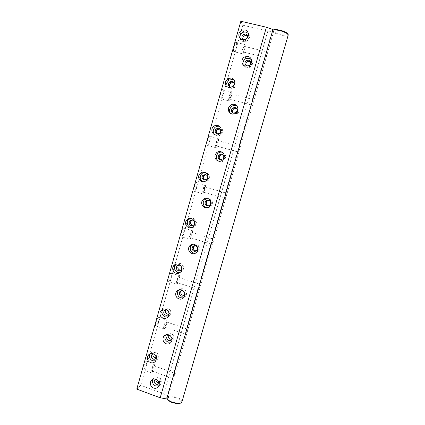 <?xml version="1.0" encoding="UTF-8"?>
<svg xmlns="http://www.w3.org/2000/svg" width="425" height="425" viewBox="0 0 425 425"><rect width="100%" height="100%" fill="white"/><g stroke="black" fill="none" stroke-linecap="round" stroke-linejoin="round"><path stroke-width="0.32" stroke-dasharray="2.12 1.59" d="M152.177 370.988C153.308 369.314 153.919 367.582 154.009 365.792L153.664 365.75C152.532 367.413 151.916 369.144 151.821 370.956L152.177 370.988M172.237 378.255C174.208 376.715 174.967 375.02 174.51 373.177L173.751 372.991C173.543 375.153 173.097 376.964 172.412 378.415L166.701 397.508L166.749 398.969M184.923 334.114C186.91 332.685 187.648 330.985 187.138 329.014L186.458 328.78C186.299 330.82 185.852 332.621 185.109 334.183L173.751 372.991M136.77 389.109L140.787 385.321L163.768 393.794L168.608 396.785L166.701 397.508M168.608 396.785L273.652 31.657L267.824 31.089L242.808 25.208L240.837 21.25M238.908 146.312C239.397 146.258 238.058 151.093 237.437 151.805L237.293 151.922C238.893 152.511 240.401 147.773 239.232 146.561L238.908 146.312L250.808 104.917C251.69 105.14 252.381 104.438 252.891 102.808C253.268 101.315 253.194 100.188 252.668 99.434L252.439 99.238L264.493 57.306C265.338 57.672 266.018 57.03 266.528 55.383C266.942 53.794 266.858 52.562 266.278 51.685L272.234 30.377L273.652 31.657M237.293 151.922L225.548 192.796C225.951 193.035 224.66 197.657 224.118 198.231L223.954 198.332C224.905 198.284 225.627 197.46 226.121 195.861C226.445 194.56 226.392 193.63 225.967 193.067L225.548 192.796M212.351 238.691C212.67 239.148 211.464 243.589 210.959 244.099L210.784 244.163C212.404 244.269 213.865 239.966 212.867 238.972L212.351 238.691L223.954 198.332M210.784 244.163L199.325 284.017C199.213 285.929 198.762 287.73 197.96 289.414L197.774 289.42C199.771 288.108 200.488 286.392 199.925 284.283L199.325 284.017M197.774 289.42L186.458 328.78M252.439 99.238C253.034 98.913 251.589 104.003 250.92 104.805L250.808 104.917M266.146 51.553C266.847 50.91 265.317 56.265 264.568 57.221L264.493 57.306M272.234 30.377L272.951 29.585M164.65 327.107C165.771 325.555 166.372 323.823 166.457 321.906L166.159 321.805C165.043 323.34 164.438 325.072 164.347 327.006L164.65 327.107M166.664 320.036L167.158 320.211L166.712 323.521C165.877 326.219 165.028 328.004 164.151 328.87L163.636 328.711C163.11 327.335 165.479 320.732 166.664 320.036M158.711 320.769L159.125 317.454L158.594 317.268C157.356 317.937 154.971 324.519 155.55 325.911L156.102 326.087C157.011 325.231 157.877 323.462 158.711 320.769M140.787 385.321L242.808 25.208M236.433 42.33C235.556 40.508 232.82 49.566 233.649 51.638L233.745 51.834C234.308 52.28 235.02 51.122 235.875 48.36C236.571 45.719 236.783 43.77 236.512 42.505L236.433 42.33M223.051 89.606C222.094 88.315 219.449 96.725 220.23 98.712L220.394 98.988C221.021 99.206 221.76 97.936 222.61 95.189C223.252 92.793 223.444 91.024 223.194 89.872L223.051 89.606M209.833 136.287C208.813 135.474 206.237 143.326 206.975 145.222L207.209 145.552C207.899 145.541 208.664 144.171 209.509 141.429C210.099 139.262 210.279 137.652 210.051 136.606L209.833 136.287M196.786 182.383C195.702 182.006 193.189 189.391 193.885 191.197L194.193 191.532C194.937 191.303 195.734 189.826 196.573 187.101C197.115 185.13 197.285 183.669 197.072 182.713L196.786 182.383M183.898 227.901C182.761 227.906 180.296 234.967 180.949 236.629L181.337 236.938C182.139 236.502 182.957 234.924 183.797 232.204C184.296 230.403 184.455 229.075 184.264 228.22L183.898 227.901M171.169 272.861C169.979 273.211 167.556 280.011 168.173 281.531L168.64 281.786C169.495 281.138 170.34 279.464 171.174 276.76L171.615 273.126L171.169 272.861M146.179 361.133C144.893 362.095 142.534 368.507 143.082 369.777L143.714 369.84C144.675 368.794 145.568 366.929 146.397 364.246L146.784 361.213L146.179 361.133M154.158 364.002L154.732 364.071L154.312 367.099C153.483 369.787 152.607 371.663 151.677 372.73L151.082 372.683C150.588 371.423 152.931 364.99 154.158 364.002M179.318 275.522L179.738 275.777L179.26 279.406C178.426 282.115 177.597 283.804 176.773 284.468L176.338 284.219C175.78 282.715 178.187 275.894 179.318 275.522M177.283 282.678C178.388 281.26 178.978 279.517 179.063 277.467L178.808 277.312C177.708 278.72 177.113 280.457 177.023 282.529L177.283 282.678M192.132 230.451L192.477 230.759C192.642 231.609 192.472 232.937 191.962 234.743C191.128 237.463 190.326 239.052 189.561 239.509L189.199 239.206C188.61 237.564 191.059 230.477 192.132 230.451M190.076 237.702C191.16 236.412 191.744 234.664 191.829 232.448L191.617 232.262C190.533 233.538 189.948 235.285 189.858 237.517L190.076 237.702M205.11 184.817L205.381 185.146C205.562 186.092 205.376 187.553 204.829 189.529C203.984 192.259 203.208 193.747 202.502 193.991L202.215 193.657C201.593 191.882 204.096 184.461 205.11 184.817M204.42 189.481L204.59 186.655C203.517 187.786 202.938 189.555 202.852 191.957L203.023 192.158C203.447 192.02 203.915 191.128 204.42 189.481M218.248 138.603L218.45 138.917C218.647 139.958 218.45 141.567 217.855 143.746C217.005 146.487 216.256 147.873 215.608 147.895L215.395 147.571C214.731 145.695 217.303 137.812 218.248 138.603M216.139 146.035C217.191 145.015 217.759 143.225 217.844 140.654L217.722 140.462C217.148 140 215.613 144.718 216.012 145.844L216.139 146.035M231.556 91.805L231.689 92.066C231.907 93.208 231.689 94.982 231.041 97.383C230.191 100.141 229.473 101.416 228.884 101.214L228.735 100.932C228.028 98.967 230.679 90.53 231.556 91.805M230.711 97.038L231.019 93.686C230.493 92.937 228.91 97.984 229.33 99.168L229.415 99.333C229.771 99.461 230.201 98.696 230.711 97.038M245.034 44.407L245.103 44.583C245.342 45.836 245.103 47.786 244.396 50.432C243.546 53.205 242.856 54.368 242.324 53.932L242.239 53.736C241.496 51.685 244.237 42.601 245.034 44.407M244.109 49.932L244.492 46.314C244.014 45.241 242.372 50.681 242.818 51.914L242.866 52.031C243.18 52.302 243.594 51.6 244.109 49.932M163.768 393.794L267.824 31.089M245.831 65.312L247.791 67.246L249.863 66.959C251.69 65.588 251.935 64.016 250.591 62.236M159.168 382.638L160.831 381.395C161.489 379.631 160.953 378.282 159.226 377.347C157.946 376.964 156.926 377.336 156.166 378.457L155.901 379.169M171.769 339.177L173.219 338.002C173.937 336.207 173.411 334.836 171.636 333.891C170.383 333.529 169.363 333.896 168.582 334.996L168.544 335.059M184.121 295.285L185.752 294.1C186.548 292.257 186.028 290.859 184.2 289.903L181.433 290.626M196.382 250.862L198.417 249.682C199.314 247.791 198.815 246.351 196.918 245.368L194.724 245.634M208.452 205.78L211.209 204.744C212.25 202.799 211.778 201.312 209.796 200.281L208.526 200.218M220.469 159.773L221.26 160.14L224.097 159.301C225.356 157.282 224.937 155.725 222.833 154.631L222.679 154.594M232.873 112.853L234.441 113.985L237.028 113.369C238.489 111.722 238.398 110.165 236.746 108.704M242.728 39.095C243.004 40.285 243.674 41.023 244.747 41.299L246.245 41.246C248.545 40.003 248.986 38.351 247.562 36.284M156.31 357.738L157.872 356.575C158.605 354.785 158.084 353.414 156.32 352.458C155.093 352.086 154.089 352.437 153.313 353.504L153.154 353.823M168.624 314.197L170.234 313.055C171.036 311.228 170.531 309.825 168.714 308.853C167.599 308.513 166.637 308.805 165.819 309.74M180.837 270.157L182.729 269.02C183.632 267.144 183.138 265.71 181.257 264.711L178.803 265.163M192.929 225.526L195.346 224.474C196.382 222.546 195.92 221.069 193.954 220.028L192.227 220.086M204.908 180.12L208.075 179.419C209.302 177.422 208.882 175.881 206.81 174.792L206.067 174.686M217.048 133.801L218.259 134.512L220.873 133.87C222.355 131.936 222.078 130.326 220.044 129.051M229.649 86.721L231.418 88.198L233.649 87.826C235.413 86.27 235.487 84.66 233.872 82.997M227.109 86.817L229.898 88.947L233.708 88.283C236.512 85.845 236.725 83.226 234.34 80.426M214.848 134.741L216.623 135.692C218.179 136.106 219.656 135.734 221.058 134.576C223.454 131.527 223.088 128.881 219.959 126.639M203.246 181.762L203.517 181.847C205.264 182.325 206.853 181.852 208.282 180.428C210.311 177.071 209.594 174.484 206.125 172.662L205.217 172.497M191.787 227.63C193.279 227.641 194.523 227.035 195.516 225.813C197.227 222.572 196.44 220.092 193.147 218.36L190.581 218.338M180.025 272.584L182.819 270.72C184.317 267.564 183.488 265.158 180.327 263.489L176.529 264.005M181.018 266.05L181.794 267.952M167.965 316.933L170.244 315.116C171.578 312.04 170.722 309.692 167.668 308.067C165.994 307.53 164.475 307.907 163.104 309.198M166.701 309.724L167.168 309.836C168.693 310.542 169.304 311.727 169.007 313.39M155.768 360.783L157.787 359.008C158.998 356.001 158.127 353.696 155.167 352.091C153.133 351.475 151.459 352.049 150.147 353.802M153.064 353.791L154.668 353.844C156.368 354.737 156.921 356.065 156.326 357.834M240.056 38.356C240.63 40.115 241.724 41.198 243.344 41.607L245.947 41.485C249.571 39.557 250.394 36.89 248.407 33.49M247.398 37.724L245.4 39.642L243.966 39.716M230.52 113.363L232.953 114.978C234.478 115.372 235.939 115.016 237.347 113.905C239.684 111.318 239.61 108.784 237.129 106.293M218.609 161.117L219.656 161.558C221.414 162.026 223.019 161.542 224.458 160.119C226.536 156.756 225.834 154.153 222.36 152.309M207.209 207.713C208.909 207.915 210.354 207.304 211.538 205.886C213.265 202.613 212.463 200.122 209.137 198.406L207.336 198.247M195.596 253.151L198.677 251.18C200.17 248.003 199.32 245.592 196.143 243.95L192.769 244.221M183.568 297.861L185.927 295.97C187.244 292.873 186.368 290.525 183.303 288.926C181.757 288.432 180.301 288.74 178.941 289.845M183.255 290.913L184.769 293.532M171.302 342.067L173.299 340.25C174.489 337.222 173.597 334.921 170.627 333.349C168.693 332.754 167.052 333.264 165.692 334.889M169.044 334.969L170.122 335.112C171.652 335.835 172.268 337.03 171.96 338.698M158.955 385.804L160.804 384.014C161.898 381.05 160.995 378.787 158.1 377.225C155.959 376.582 154.243 377.198 152.968 379.073L152.846 379.307M155.561 379.073L157.601 378.973C159.317 379.886 159.864 381.225 159.248 382.994M243.254 64.945C243.907 66.481 244.965 67.432 246.42 67.798L249.974 67.283C252.859 65.131 253.343 62.592 251.425 59.665M249.82 65.014L248.561 65.827M181.863 402.114C181.443 399.813 179.653 398.172 176.481 397.194C174.367 396.233 168.082 395.17 166.988 397.412L166.945 398.278M180.524 403.15L180.944 402.772C181.486 398.793 172.226 395.393 167.62 397.848L167.487 399.288M288.171 35.232C288.012 36.12 285.621 36.136 280.999 35.296C274.975 33.41 272.101 31.971 272.388 30.977L272.744 30.308M273.302 30.079L273.238 30.611C273.179 31.413 275.405 32.597 279.91 34.159C284.893 35.248 287.502 35.328 287.736 34.388L287.757 34.016M154.009 365.792L174.51 373.177M172.412 378.415L151.821 370.956M166.457 321.911L187.138 329.014M185.109 334.183L164.347 327.006M159.125 317.459L167.158 320.211M163.636 328.711L155.55 325.911M146.784 361.218L154.732 364.076M151.087 372.683L143.082 369.777M171.615 273.126L179.738 275.777M176.338 284.219L168.173 281.531M179.063 277.467L199.925 284.283M197.96 289.414L177.023 282.529M184.264 228.22L192.477 230.759M189.199 239.206L180.949 236.624M191.824 232.448L212.867 238.972M210.959 244.099L189.858 237.517M197.072 182.718L205.381 185.146M202.215 193.657L193.885 191.197M204.749 186.851L225.967 193.067M224.118 198.231L202.852 191.957M210.051 136.606L218.45 138.917M215.395 147.571L206.975 145.222M217.844 140.654L239.232 146.561M237.437 151.805L216.012 145.844M223.194 89.872L231.689 92.066M228.735 100.932L220.235 98.706M231.104 93.845L252.668 99.434M250.92 104.805L229.33 99.168M236.512 42.505L245.103 44.583M242.245 53.736L233.649 51.638M244.534 46.421L266.278 51.685M264.568 57.221L242.818 51.914M233.649 87.826L232.688 86.684M233.708 88.283L232.518 86.881M221.058 134.571L219.725 133.732M220.873 133.864L219.789 133.179M208.282 180.423L206.805 180.136M208.075 179.419L206.879 179.175M195.511 225.813L193.89 226.063M195.346 224.474L194.039 224.666M182.824 270.714L181.061 271.495M182.729 269.02L181.305 269.631M170.244 315.116L168.348 316.407M170.234 313.055L168.704 314.075M157.787 359.008L155.762 360.798M152.91 353.839L153.313 353.504M157.872 356.575L156.235 357.999M245.947 41.485L244.901 39.504M246.245 41.246L245.4 39.642M237.347 113.905L236.199 112.811M237.028 113.369L236.098 112.482M224.458 160.119L223.167 159.582M224.097 159.301L223.045 158.86M211.538 205.886L210.099 205.902M211.209 204.744L210.04 204.744M198.677 251.18L197.099 251.727M198.417 249.682L197.136 250.113M185.927 295.97L184.206 297.043M185.752 294.1L184.36 294.95M173.299 340.25L171.44 341.833M173.219 338.002L171.716 339.262M152.612 379.419L152.968 379.073M160.804 384.014L158.812 386.097M155.523 379.095L156.166 378.457M160.831 381.39L159.221 383.053M249.974 67.283L248.976 65.615M249.863 66.959L249.055 65.609M272.382 30.807L166.988 397.412M272.388 30.977L273.206 30.494M287.736 34.388L288.182 35.206"/><path stroke-width="0.64" d="M160.209 397.795L166.749 398.969L272.951 29.585L266.39 27.227L240.837 21.25L136.77 389.109L160.209 397.795L266.39 27.227M250.591 62.236L249.401 61.593L247.451 61.816C246.059 62.661 245.523 63.824 245.831 65.312M155.901 379.169C155.709 380.736 156.326 381.857 157.749 382.527L159.168 382.638M168.544 335.059C167.854 336.85 168.385 338.21 170.143 339.134L171.769 339.177M181.433 290.626L180.843 291.693C180.551 293.346 181.167 294.52 182.686 295.21L184.121 295.285M194.724 245.634L193.524 247.228C193.226 248.901 193.848 250.07 195.383 250.745L196.382 250.862M208.526 200.218L206.874 201.216C205.78 203.166 206.237 204.669 208.239 205.721L208.452 205.78M222.679 154.594L220.054 155.417C218.864 156.952 219.008 158.408 220.469 159.773M236.746 108.704L236.034 108.407L233.532 108.959L232.523 110.479L232.873 112.853M247.562 36.284L246.357 35.631L244.991 35.652C243.328 36.306 242.574 37.453 242.728 39.095M153.154 353.823C152.649 355.539 153.212 356.819 154.843 357.653L156.31 357.738M165.819 309.74L165.723 309.878C164.889 311.711 165.389 313.124 167.216 314.112L168.624 314.197M178.803 265.163L178.303 265.694C177.363 267.569 177.841 269.02 179.743 270.04L180.837 270.157M192.227 220.086L191.069 220.931C189.986 222.865 190.437 224.363 192.424 225.42L192.929 225.526M206.067 174.686L204.042 175.567C202.81 177.358 203.102 178.872 204.908 180.12M220.044 129.051L217.281 129.572C215.996 130.895 215.916 132.303 217.048 133.801M233.872 82.997L233.006 82.604L230.876 82.923L229.5 84.708L229.649 86.721M228.501 83.539L229.888 81.733L232.039 81.414C234.488 82.801 234.701 84.554 232.688 86.684L230.435 87.067C228.836 86.461 228.193 85.287 228.501 83.539M234.34 80.426L232.576 79.528L229.043 80.033L226.679 83.072L227.109 86.817M225.404 81.611L227.8 78.535L231.375 78.014C235.2 78.827 236.135 84.777 232.518 86.881L228.666 87.55C225.972 86.535 224.889 84.554 225.404 81.611M248.12 56.509C252.142 57.333 252.939 63.617 248.976 65.615L245.379 66.135C241.209 65.259 240.603 58.666 244.869 56.86L248.12 56.509M156.076 379.233C159.003 380.811 159.917 383.1 158.812 386.097C157.532 388.057 155.778 388.705 153.563 388.041C150.609 386.415 149.717 384.099 150.886 381.098C152.182 379.201 153.908 378.579 156.076 379.233M168.736 334.852C171.742 336.446 172.64 338.773 171.44 341.833C170.122 343.756 168.369 344.404 166.191 343.772C163.147 342.13 162.27 339.772 163.551 336.701C164.884 334.852 166.611 334.236 168.736 334.852M181.549 289.919C184.652 291.534 185.534 293.909 184.206 297.043C182.846 298.908 181.103 299.545 178.973 298.95C176.391 297.771 175.35 295.779 175.838 292.963L176.402 291.72C177.772 289.935 179.488 289.335 181.549 289.919M194.528 244.412C197.747 246.075 198.602 248.513 197.099 251.727C195.697 253.512 193.97 254.123 191.919 253.56C189.311 252.418 188.254 250.426 188.753 247.578L189.449 246.128C190.857 244.439 192.552 243.865 194.528 244.412M207.671 198.332C211.034 200.063 211.847 202.587 210.099 205.902C208.654 207.554 206.964 208.117 205.031 207.597C202.39 206.486 201.328 204.494 201.833 201.62L202.725 199.893C204.165 198.347 205.812 197.832 207.671 198.332M220.984 151.661C224.543 153.499 225.271 156.14 223.167 159.582C221.707 161.027 220.092 161.516 218.307 161.043C215.64 159.97 214.561 157.978 215.077 155.072L216.288 152.968C217.727 151.651 219.289 151.215 220.984 151.661M234.467 104.391C238.005 105.15 239.195 110.516 236.199 112.811C234.781 113.937 233.298 114.298 231.752 113.895C229.059 112.853 227.97 110.867 228.491 107.929L230.254 105.299C231.63 104.322 233.033 104.019 234.467 104.391M245.007 29.968C249.491 30.85 249.688 38.117 244.901 39.504L242.266 39.626C239.546 38.648 238.446 36.667 238.972 33.692C239.525 31.848 240.789 30.611 242.765 29.989L245.007 29.968M153.106 353.807C156.102 355.428 156.984 357.76 155.762 360.798C154.45 362.668 152.729 363.285 150.599 362.647C148.075 361.431 147.05 359.438 147.528 356.681L148.012 355.571C149.329 353.765 151.029 353.18 153.106 353.807M165.745 309.272C168.831 310.919 169.697 313.299 168.348 316.407C166.998 318.224 165.288 318.83 163.205 318.224C160.655 317.039 159.619 315.053 160.103 312.263L160.677 310.999C162.037 309.257 163.726 308.683 165.745 309.272M178.542 264.18C181.735 265.869 182.575 268.303 181.061 271.495C179.674 273.233 177.979 273.817 175.971 273.243C173.389 272.09 172.348 270.103 172.837 267.288L173.538 265.832C174.93 264.175 176.598 263.627 178.542 264.18M191.5 218.524C194.831 220.272 195.627 222.785 193.89 226.063C192.467 227.688 190.798 228.23 188.897 227.699C186.288 226.578 185.231 224.591 185.73 221.744L186.612 220.038C188.031 218.514 189.662 218.009 191.5 218.524M204.622 172.279C208.133 174.123 208.856 176.742 206.805 180.136C205.365 181.576 203.756 182.059 201.987 181.576C199.346 180.492 198.284 178.505 198.788 175.626L199.947 173.581C201.37 172.258 202.927 171.822 204.622 172.279M217.913 125.449C221.664 127.452 222.27 130.215 219.725 133.732C218.307 134.906 216.814 135.283 215.241 134.863C211.703 134.061 210.577 128.653 213.621 126.427C215.002 125.38 216.431 125.056 217.913 125.449M219.959 126.639L219.268 126.39C217.807 125.997 216.389 126.321 215.023 127.351C212.728 129.726 212.675 132.186 214.848 134.741M217.154 133.832C214.891 132.595 214.561 130.937 216.171 128.844L218.737 128.249C220.973 129.45 221.324 131.091 219.789 133.179L217.154 133.832M205.217 172.497C203.825 172.407 202.582 172.89 201.503 173.947L200.356 175.966C199.851 178.659 200.812 180.593 203.246 181.762M204.037 180.014C201.928 178.888 201.519 177.31 202.81 175.291L205.604 174.5C207.692 175.599 208.117 177.161 206.879 179.175L204.037 180.014M190.581 218.338L188.312 219.858L187.441 221.542C186.947 224.357 187.988 226.323 190.57 227.433L191.787 227.63M191.085 225.617C189.083 224.554 188.631 223.045 189.72 221.09C190.559 220.177 191.532 219.868 192.631 220.177C194.613 221.218 195.08 222.716 194.039 224.66C193.194 225.611 192.206 225.93 191.085 225.617M176.529 264.005L175.382 265.12L174.686 266.56C174.202 269.344 175.233 271.309 177.783 272.452L180.025 272.584M181.794 267.952L181.305 269.631C180.482 270.651 179.477 270.996 178.293 270.661C176.38 269.636 175.892 268.17 176.837 266.273C177.666 265.285 178.659 264.956 179.817 265.285L181.018 266.05M163.104 309.198L162.09 311.02C161.606 313.777 162.632 315.743 165.155 316.912L167.965 316.933M169.007 313.39L168.704 314.08C167.902 315.148 166.887 315.504 165.66 315.148C163.811 314.144 163.306 312.72 164.151 310.872L166.701 309.724M150.147 353.802L149.648 354.939C149.17 357.664 150.184 359.63 152.681 360.836L155.768 360.783M156.326 357.834L156.235 357.999C155.454 359.104 154.44 359.465 153.181 359.088C151.39 358.105 150.875 356.708 151.635 354.902L153.064 353.791M248.407 33.49L246.054 32.066L243.838 32.082C241.889 32.698 240.64 33.915 240.088 35.737L240.056 38.356M243.966 39.716L243.886 39.7C241.113 37.862 241.198 35.96 244.136 33.995L245.512 33.973C247.228 34.622 247.855 35.87 247.398 37.724M237.129 106.293L235.631 105.586C234.218 105.219 232.826 105.517 231.466 106.484L229.728 109.076C229.303 110.569 229.569 111.998 230.52 113.363M231.551 109.56L232.571 108.024L235.094 107.467C237.389 108.688 237.718 110.362 236.098 112.482L233.49 113.098C231.885 112.487 231.242 111.302 231.551 109.56M222.36 152.309L222.302 152.293C220.628 151.847 219.082 152.278 217.658 153.579L216.463 155.656C215.942 157.935 216.654 159.752 218.609 161.117M220.182 159.71C218.036 158.578 217.632 156.99 218.965 154.939L221.77 154.148C223.895 155.247 224.32 156.82 223.045 158.86L220.182 159.71M207.336 198.247L204.25 199.947L203.363 201.657C202.863 204.494 203.915 206.46 206.523 207.559L207.209 207.713M207.049 205.732C205.025 204.675 204.563 203.155 205.668 201.179C206.518 200.255 207.501 199.941 208.617 200.239C210.619 201.275 211.092 202.778 210.04 204.744C209.185 205.711 208.186 206.04 207.049 205.732M192.769 244.221L191.117 245.645L190.432 247.079C189.933 249.889 190.979 251.855 193.561 252.992L195.596 253.151M192.196 247.637L192.599 246.792C193.433 245.778 194.443 245.432 195.622 245.762C197.54 246.75 198.039 248.2 197.136 250.113C196.302 251.159 195.282 251.515 194.076 251.186C192.525 250.506 191.898 249.326 192.196 247.637M178.941 289.845L177.655 291.943C177.167 294.722 178.197 296.692 180.752 297.856L183.568 297.861M184.769 293.532L184.36 294.95C183.552 296.05 182.522 296.422 181.262 296.071C179.732 295.375 179.111 294.19 179.403 292.522L179.727 291.794C180.54 290.727 181.56 290.365 182.792 290.716L183.255 290.913M165.692 334.889L165.5 335.182C164.231 338.215 165.097 340.547 168.109 342.168L171.302 342.067M171.96 338.698L171.716 339.267C170.935 340.398 169.899 340.776 168.608 340.404C166.807 339.437 166.287 338.045 167.036 336.223L169.044 334.969M152.846 379.307C151.874 382.229 152.798 384.439 155.614 385.937L158.955 385.804M159.248 382.994L159.221 383.053C158.456 384.211 157.42 384.588 156.113 384.2C154.36 383.238 153.829 381.873 154.514 380.088L155.561 379.073M251.425 59.665L249.13 58.289L245.921 58.634C243.387 60.153 242.494 62.257 243.254 64.945M248.561 65.827L246.962 65.896C244.375 64.361 244.258 62.533 246.617 60.419L248.588 60.191C250.792 61.274 251.202 62.879 249.82 65.014M166.945 398.278L168.613 400.355L172.337 402.316L178.447 403.463C180.242 403.431 181.385 402.98 181.863 402.114L288.182 35.206M167.487 399.288L168.911 400.892L172.337 402.698L177.953 403.75L180.524 403.15M272.744 30.308C273.992 29.559 277.169 29.893 282.274 31.312C286.381 32.927 288.357 34.096 288.203 34.813L288.224 35.052M287.757 34.016C287.906 33.283 285.844 32.13 281.573 30.563C276.59 29.362 273.833 29.203 273.302 30.079M229.888 81.733L230.876 82.923M227.8 78.535L229.043 80.033M213.621 126.427L215.023 127.351M216.171 128.849L217.281 129.572M199.947 173.586L201.503 173.947M202.81 175.291L204.042 175.567M186.612 220.038L188.312 219.858M189.72 221.09L191.069 220.931M173.538 265.832L175.382 265.12M176.837 266.273L178.303 265.694M160.677 310.999L162.658 309.772M164.151 310.872L165.723 309.878M148.012 355.571L150.121 353.844M151.635 354.902L152.91 353.839M242.765 29.989L243.838 32.082M244.136 33.995L244.991 35.652M230.254 105.299L231.466 106.484M232.571 108.024L233.532 108.959M216.288 152.968L217.658 153.579M218.965 154.939L220.054 155.417M202.725 199.893L204.25 199.947M205.668 201.179L206.874 201.216M189.449 246.128L191.117 245.645M192.599 246.792L193.922 246.394M176.402 291.72L178.208 290.711M179.727 291.794L181.162 290.976M163.551 336.701L165.5 335.182M167.036 336.223L168.475 335.081M150.886 381.098L152.612 379.419M154.514 380.088L155.523 379.095M244.869 56.86L245.921 58.634M246.617 60.419L247.451 61.816M178.447 403.463L177.953 403.75M168.911 400.892L168.613 400.355"/></g></svg>
